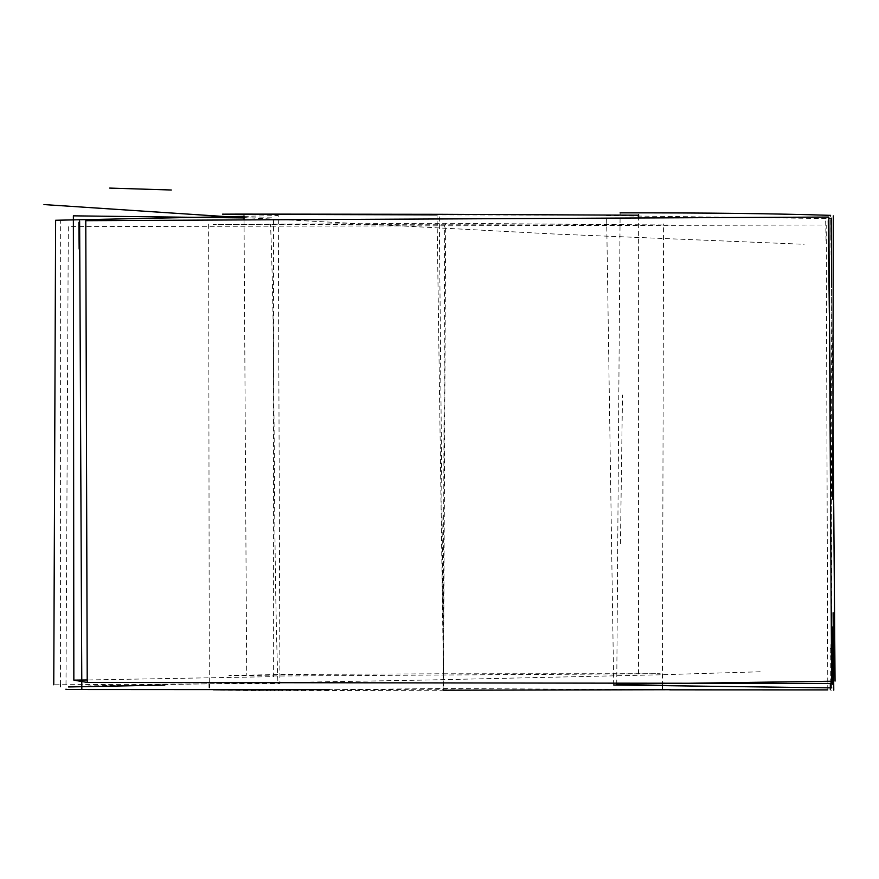 <?xml version="1.0" encoding="UTF-8"?>
<svg xmlns="http://www.w3.org/2000/svg" width="879" height="879" viewBox="0 0 879 879"><rect width="100%" height="100%" fill="white"/><g stroke="black" fill="none" stroke-linecap="round" stroke-linejoin="round"><path stroke-width="0.66" stroke-dasharray="4.39 3.3" d="M613.696 684.983L606.609 215.641L831.534 218.629M616.739 684.28L620.113 212.861M244.021 217.937L273.49 217.805L273.644 676.643L87.186 679.983M243.999 216.344L278.302 215.542L279.929 683.488L53.762 684.796M669.787 689.839L329.702 689.674M670.787 689.718L443.093 688.521L213.092 690.916L443.455 690.213L445.653 223.266L213.289 224.519L674.786 225.046L445.653 223.266M443.488 673.786L660.173 673.71L282.214 675.984L228.881 675.457L282.851 674.468L443.488 673.786L439.269 214.311M827.787 689.894L826.216 225.013L68.32 226.606L65.98 689.532M443.093 688.521L444.697 225.057M638.604 215.201L437.05 214.883L443.434 675.259M831.787 687.883L831.578 286.895M832.995 409.032L830.611 215.355M620.442 543.705L622.497 395.056M760.17 671.765L657.283 674.863L421.601 680.137L88.109 685.895M277.841 680.632C274.171 569.152 274.666 452.905 273.666 385.98C273.468 326.12 272.435 272.292 270.567 224.497M208.653 224.09L209.29 684.214M244.043 219.86L246.691 674.38M638.517 674.006L638.637 217.926M227.507 216.717L553.33 233.968L804.164 244.296M830.908 644.571L831.666 690.806M826.062 240.736L825.634 218.695M831.864 519.577L830.468 407.219M81.472 659.217L81.626 685.104M830.259 648.021L830.325 683.444M662.414 685.862L663.59 223.892M60.431 684.796L60.343 221.343"/><path stroke-width="1.32" d="M830.325 681.236L616.739 684.28M87.219 682.445L831.644 683.444L828.842 217.058L85.779 220.684L87.219 682.445L73.847 680.137L73.375 215.838L244.021 217.937M87.186 679.983L73.847 680.137M827.787 689.894L669.787 689.839M329.702 689.674L65.98 689.532M613.696 684.983L831.787 687.883M443.455 690.213L670.787 689.718M638.604 215.201L439.269 214.311C151.001 213.916 150.265 214.102 437.05 214.883L222.508 214.157M53.762 684.796L55.63 220.255L243.999 216.344M620.113 212.861C705.101 212.74 775.267 213.575 830.611 215.355M831.578 286.895L831.534 218.629M835.05 681.115L832.995 409.032M68.551 686.949L164.834 685.115M209.29 684.214L209.323 687.653M243.988 215.794L244.043 219.86M638.637 217.926L638.593 214.63M171.317 190.007L109.655 188.084M43.95 204.565L227.507 216.717M833.094 612.74L833.775 690.191M830.468 407.219L828.26 220.728M79.626 221.047L81.824 689.466M78.912 222.277L79.154 249.021M830.325 683.444L830.314 689.795M831.215 240.187L831.149 218.069M832.479 684.203L832.721 626.914M832.798 499.195L833.292 215.871M662.392 688.532L662.414 685.862M60.442 686.708L60.431 684.796"/></g></svg>
